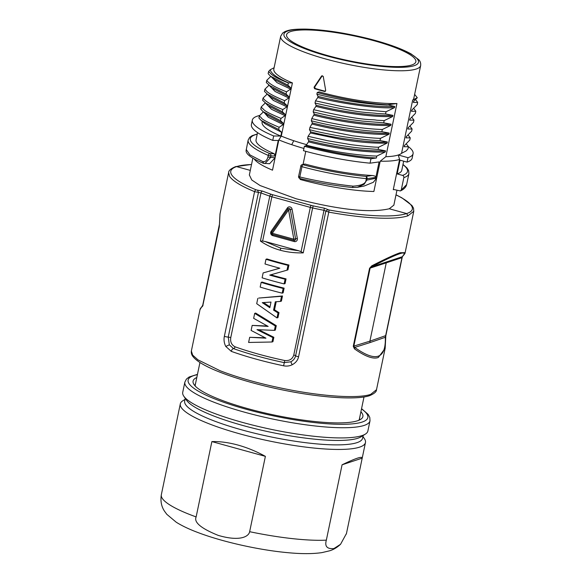 <?xml version="1.0" encoding="UTF-8"?>
<svg xmlns="http://www.w3.org/2000/svg" width="582" height="582" viewBox="0 0 582 582"><rect width="100%" height="100%" fill="white"/><g stroke="black" fill="none" stroke-linecap="round" stroke-linejoin="round"><path stroke-width="0.87" d="M328.452 55.799A66.021 12.673 11.8 0 0 415.846 61.779A66.021 12.673 11.8 0 0 373.986 40.725A66.021 12.673 11.8 0 0 286.591 34.782A66.021 12.673 11.8 0 0 328.452 55.799M396.939 103.523L387.481 104.818L394.771 106.491L394.531 107.641C375.441 109.198 332.642 101.777 317.779 97.514L318.019 96.357L316.877 94.175L317.226 92.516L319.154 91.876A71.506 13.728 11.8 0 0 396.939 103.523L385.83 156.704A71.506 13.728 11.8 0 0 398.27 155.001A71.506 13.728 11.8 0 0 401.558 153.313L412.667 100.126A71.506 13.728 -168.2 0 0 413.809 98.336L420.662 65.548A71.506 13.728 -168.2 0 1 416.232 69.025A71.506 13.728 11.8 0 1 326.007 59.08A71.506 13.728 11.8 0 1 280.67 36.302L282.663 33.05L284.831 31.661C288.752 30.017 292.535 28.991 305.957 29.1C324.865 29.726 346.21 33.043 369.977 39.038C387.968 43.737 401.696 48.706 411.161 53.951L418.742 59.677C420.269 61.241 420.91 63.198 420.662 65.548M280.67 36.302L273.816 69.098A71.506 13.728 11.8 0 0 292.404 82.906L281.295 136.086A71.448 13.713 11.8 0 0 293.772 140.728A71.564 13.735 11.8 0 0 306.576 144.649M325.12 91.461L324.64 91.476A71.506 13.728 11.8 0 1 314.556 88.69L314.054 87.242L321.664 75.907L323.228 76.344L325.702 90.457L324.64 91.476L325.425 91.287M385.83 156.704L380.206 161.199L373.877 191.493A73.812 14.172 -168.2 0 1 300.123 179.445L300.305 178.616M400.38 190.932C403.391 189.594 405.385 187.797 406.36 185.534L406.622 184.632L400.38 190.932L393.323 189.39L399.587 159.424A73.812 14.172 -168.2 0 1 380.206 161.199M399.587 159.424L398.27 155.001L407.997 157.686L407.073 162.123A82.113 15.765 11.8 0 0 412.158 158.122L413.082 153.692A82.113 15.765 -168.2 0 1 407.997 157.686M402.955 164.648A80.272 15.408 -168.2 0 1 402.511 175.393L397.164 173.916L400.038 160.174L407.073 162.123M402.511 175.393A1.848 1.717 71.7 0 1 403.835 177.634L401.311 189.717M408.375 146.642A82.113 15.765 -168.2 0 1 413.082 153.692M401.558 153.306L406.171 150.927L407.946 148.919L408.411 146.708L404.126 146.751L404.366 145.624L409.786 140.051L410.252 137.847L405.989 137.876L406.221 136.755L411.649 131.19L412.107 128.971L407.837 129.022L408.069 127.88L413.504 122.329L413.962 120.11L409.684 120.154L409.924 119.026L415.352 113.454L415.817 111.249L411.539 111.293L411.772 110.158L417.214 104.6L417.672 102.388L413.395 102.425L413.627 101.29L417.279 97.747L412.667 100.126M417.279 97.747L414.639 94.357M262.256 121.369L262.096 122.147A72.132 13.844 11.8 0 0 280.844 136.079L273.671 135.97A82.113 15.765 -168.2 0 1 252.326 120.103A82.113 15.765 -168.2 0 1 257.404 116.109A82.113 15.765 -168.2 0 1 259.645 115.483M263.602 122.242L265.225 123.85L281.637 132.303L278.647 129.488L261.151 120.445L258.903 118.001L259.368 115.789L263.37 111.897M259.376 115.789L260.19 116.873C262.868 118.211 257.404 118.051 279.113 127.276L283.245 124.584L283.485 123.442L280.502 120.627L263.02 111.613L260.758 109.132L261.223 106.921L265.217 103.029M267.356 104.571L262.598 100.257L263.064 98.052L267.073 94.175M263.064 98.052C265.196 101.37 271.772 105.204 282.801 109.547L286.955 106.841L287.195 105.698L270.805 97.296L264.446 91.396L264.905 89.192L268.935 85.292M271.045 86.805L266.301 82.528L266.76 80.331L270.776 76.438M272.849 77.915L274.464 79.523L290.891 87.984L287.894 85.168L270.383 76.111L268.149 73.674L268.615 71.462L270.288 69.709L274.1 67.745M270.288 69.709C270.834 73.397 276.908 77.777 288.519 82.848L292.404 82.906M281.295 136.086L278.836 139.898L272.507 170.184A73.812 14.172 -168.2 0 1 254.13 158.901M273.671 135.97L272.74 140.4L278.261 140.488L275.024 155.998L270.841 155.932L270.492 157.627L264.919 163.629M281.637 132.303L280.844 136.079M279.113 127.276L278.647 129.488M261.238 106.921L262.322 108.303C264.795 109.656 261.071 110.122 280.968 118.408L280.502 120.627M280.961 118.408L285.1 115.709L285.34 114.567L282.343 111.751L282.801 109.547M287.195 105.698L284.191 102.883L284.649 100.679L288.81 97.972L275.126 91.498L269.815 86.034M272.674 88.42L289.043 96.838L288.81 97.972M289.043 96.838L286.038 94.022L286.497 91.818L290.658 89.111L277.025 82.651L271.67 77.188M290.891 87.984L290.658 89.111M268.615 71.462L271.612 74.525C273.795 75.886 274.93 77.522 288.352 82.957L287.894 85.168M303.928 148.454A73.87 14.179 -168.2 0 1 291.713 144.685A73.754 14.157 -168.2 0 1 278.836 139.898M393.854 205.126L389.278 208.771C370.13 213.157 339.066 209.818 296.085 198.753L260.096 185.549L251.773 179.991L249.351 174.935M371.789 265.829L371.542 266.905L402.133 256.778L385.313 337.291C386.004 359.123 375.812 362.499 354.722 347.418L353.812 346.239L370.101 268.251L371.542 266.905C398.728 252.777 408.928 249.402 402.133 256.778L402.518 256.48C404.475 254.276 405.348 252.988 405.137 252.639L413.773 211.288L407.975 215.784A94.575 18.151 -168.2 0 1 407.938 215.798C402.788 217.523 394.923 218.337 384.346 218.235C368.573 218.017 350.058 215.98 328.786 212.132L298.573 356.773C297.817 360.236 295.685 362.906 292.157 364.769C289.472 366.056 286.62 366.398 283.594 365.802A94.575 18.151 -168.2 0 1 231.301 351.368L225.772 346.443C224.114 343.14 223.641 339.757 224.368 336.28L254.581 191.645C240.97 186.022 232.633 180.922 229.57 176.346L228.631 172.607L219.989 213.958L219.298 226.798L203.002 304.793L199.997 309.668L191.362 351.011L192.642 355.093L197.953 359.851L220.105 370.741C239.224 378.104 261.791 384.338 287.784 389.438C324.123 396.597 358.272 398.634 370.625 394.4L376.503 389.7L385.146 348.349L378.344 357.464C373.302 359.414 365.336 356.548 354.445 348.851L353.267 346.283L369.563 268.287L371.789 265.829C385.786 258.677 395.265 254.312 400.227 252.733L405.137 252.646M413.773 211.288L413.511 208.181L411.954 205.504L401.893 197.836L396.015 194.795M385.168 348.232L385.837 335.508M219.996 213.929L219.487 223.779M257.542 190.139L256.255 189.877A1.848 1.251 112.3 0 0 254.581 191.645L258.466 192.424L257.542 190.139L262.591 191.129A88.115 17.198 -168.3 0 0 271.212 194.286A7.384 1.44 -168.3 0 0 272.878 194.803L311.319 205.41A1.848 0.567 105.4 0 0 310.315 207.396A9.225 1.768 11.8 0 0 312.621 207.963L303.237 252.886C294.965 253.075 287.275 252.181 280.153 250.195C273.023 248.245 266.44 245.197 260.409 241.057L269.793 196.134A9.225 1.768 11.8 0 0 271.874 196.781L262.627 241.05L260.409 241.057M329.005 209.971L328.03 209.6L325.862 211.033L328.786 212.132L329.012 209.971A92.727 18.093 -168.3 0 0 406.622 213.558L389.278 208.771M311.319 205.41A7.384 1.44 -168.3 0 0 313.16 205.868A88.115 17.198 -168.3 0 0 324.305 208.167L323.999 210.32L325.862 211.033L295.641 355.675C295.059 358.33 293.452 360.367 290.811 361.8L284.292 362.63L283.594 365.802M359.669 417.701A83.961 16.114 -168.2 0 1 359.618 418.647A83.961 16.114 -168.2 0 1 358.701 420.342M195.407 386.222A83.961 16.114 -168.2 0 1 195.246 384.309A83.961 16.114 -168.2 0 1 195.574 383.422M360.913 411.772A86.733 16.645 -168.2 0 1 360.578 419.396A86.733 16.645 -168.2 0 1 248.078 408.717A86.733 16.645 -168.2 0 1 194.061 384.607A86.733 16.645 -168.2 0 1 196.811 377.492M182.726 392.326A94.575 18.151 11.8 0 0 183.788 396.182A94.575 18.151 11.8 0 0 242.687 422.459A94.575 18.151 -168.2 0 0 362.019 435.612A94.575 18.151 11.8 0 0 365.358 434.114A94.575 18.151 11.8 0 0 367.875 431.007L370.007 420.815A94.575 18.151 -168.2 0 1 245.262 412.391A94.575 18.151 -168.2 0 1 244.818 412.267A94.575 18.151 11.8 0 1 184.858 382.134L182.726 392.326M183.788 396.182L186.618 400.329A90.879 17.445 11.8 0 0 265.545 431.117A90.879 17.445 11.8 0 0 357.894 438.224A90.879 17.445 11.8 0 0 361.102 436.776L365.358 434.114M185.251 398.314L184.676 401.063A90.879 17.445 11.8 0 0 255.956 433.546A90.879 17.445 11.8 0 0 356.97 442.655A90.879 17.445 11.8 0 0 362.593 438.231L363.168 435.489M185.025 399.376L182.835 400.751A94.575 18.151 11.8 0 0 180.318 403.85A94.575 18.151 11.8 0 0 240.279 433.983A94.575 18.151 11.8 0 0 359.611 447.136A94.575 18.151 -168.2 0 0 365.467 442.531L346.486 533.381A94.575 18.151 -168.2 0 1 346.465 533.49L340.55 544.286L333.952 548.542C327.099 549.19 324.56 546.396 326.342 540.147A94.575 18.151 -168.2 0 1 249.642 531.693C248.834 536.415 240.242 541.857 218.235 535.389C201.074 528.456 193.704 522.301 196.134 516.925L211.877 441.585C219.931 441.36 228.631 442.524 237.965 445.063C247.314 447.682 256.451 451.443 265.385 456.353L249.642 531.693M346.465 533.49L362.2 458.15L342.078 464.807L326.342 540.147M362.95 436.544L364.405 438.683A94.575 18.151 -168.2 0 1 365.467 442.531M342.078 464.807C355.689 458.223 362.397 456.004 362.2 458.15M265.385 456.353L211.877 441.585M231.301 351.368A2.764 1.593 -70.3 0 1 233.528 348.618L229.315 344.813L228.253 337.065A2.764 0.531 -168.2 0 1 224.368 336.28M313.16 205.868L312.621 207.956A89.955 17.271 -168.2 0 0 323.999 210.32L293.779 354.955C292.513 359.094 289.509 360.949 284.758 360.52A89.955 17.271 -168.2 0 1 235.019 346.785C231.549 344.951 230.137 341.881 230.77 337.56L260.991 192.918A89.955 17.271 11.8 0 0 269.793 196.134A1.848 0.997 -70.9 0 1 271.212 194.286M252.173 325.403L251.118 330.438L265.952 338.178L249.685 337.305L248.609 342.456L271.969 342.005L272.893 337.611L256.989 329.652L274.398 330.38L275.315 325.985L254.683 313.385L253.65 318.332L268.149 326.422L252.173 325.403L267.378 326.015M254.683 313.385L255.643 313.065L276.283 325.665L275.359 330.059L274.398 330.38M258.714 329.747L273.853 337.291L272.936 341.685L271.969 342.005M249.685 337.305L265.159 337.786M282.481 295.969L281.412 301.105L280.451 301.418L281.521 296.289L282.481 295.969L258.779 298.064L281.521 296.289M276.21 301.731L274.522 309.82L279.004 312.636L277.963 317.612L277.003 317.925L278.043 312.949L273.562 310.141L275.308 301.796L280.451 301.418M262.118 282.074A89.955 17.271 11.8 0 0 284.118 288.148L283.136 292.841L282.175 293.161L283.158 288.468A92.727 17.802 -168.2 0 1 261.158 282.394L262.118 282.074M263.137 272.914L279.826 268.2A92.727 17.802 11.8 0 1 265.006 263.966L265.989 259.274A92.727 17.802 -168.2 0 0 287.988 265.341L286.977 270.179L269.764 275.111A92.727 17.802 -168.2 0 0 285.093 279.207L284.111 283.9A92.727 17.802 11.8 0 1 262.111 277.825L263.137 272.914L279.746 268.178M265.989 259.274L266.949 258.954A89.955 17.271 11.8 0 0 288.948 265.028L287.937 269.859L286.977 270.179M270.79 274.82A89.955 17.271 11.8 0 0 286.053 278.887L285.071 283.579L284.111 283.9M272.878 194.803A1.848 0.567 105.4 0 0 271.874 196.781L310.315 207.396L301.061 251.664L303.237 252.886M301.061 251.664L298.741 250.769L280.83 248.223L265.05 241.472L262.627 241.05M298.741 250.769L265.05 241.472M271.729 232.269A1.382 0.415 34.9 0 0 271.649 232.32A1.382 0.415 34.9 0 0 272.303 233.273L288.57 209.927A1.382 0.415 -145.1 0 1 287.908 208.974A1.382 0.415 -145.1 0 1 287.988 208.923A1.382 1.288 -108.3 0 1 288.614 208.451A1.382 1.382 0 0 0 287.908 208.974L271.649 232.32A1.382 1.382 0 0 0 272.412 234.444A1.382 0.429 -74.6 0 1 272.303 233.273L293.837 239.217A1.382 0.429 -74.6 0 0 293.946 240.395A1.382 1.382 0 0 0 294.747 240.373A1.382 1.288 -108.3 0 0 295.591 238.853L293.837 239.217L288.57 209.927L290.323 209.564L295.591 238.853L297.344 238.496L292.077 209.207A2.764 2.575 -108.3 0 0 287.406 207.92L271.147 231.265A2.764 2.575 -108.3 0 0 272.703 235.615A1.382 0.429 105.4 0 0 272.696 234.524M294.747 240.373A1.382 1.288 -108.3 0 1 294.034 240.388A1.382 0.429 -74.6 0 1 293.946 240.395L272.412 234.444A1.382 0.429 -74.6 0 0 272.507 234.444M275.315 325.985L276.283 325.665M272.893 337.611L273.853 337.291M257.819 298.384L256.713 303.688L277.003 317.925M262.271 302.647L271.008 302.065L269.83 307.725L262.271 302.647M273.562 310.141L274.522 309.82M278.043 312.949L279.004 312.636M269.997 306.903L263.573 302.56M282.175 293.161A92.727 17.802 11.8 0 1 260.176 287.086L261.158 282.394M283.158 288.468L284.118 288.148M287.988 265.341L288.948 265.028M285.093 279.207L286.053 278.887M393.796 189.521A73.812 14.172 -168.2 0 1 393.257 189.71L393.323 189.39M300.094 178.529A1.848 0.538 -76.7 0 1 299.985 178.536C317.445 182.69 334.905 185.68 352.372 187.528L357.341 187.324L364.187 186.022L373.302 182.304L376.678 178.092L366.769 180.114L364.165 184.239L357.348 187.324L352.51 187.506M303.069 164.35L305.79 151.335M370.057 163.171A82.113 15.765 11.8 0 1 303.462 150.702L304.386 146.271L306.117 145.696L306.234 145.158C328.794 150.956 356.708 155.496 376.772 156.078L376.372 157.998L370.981 158.74L370.057 163.171L379.078 161.934L375.841 177.445L367.075 178.645L366.769 180.114L366.056 180.107C365.882 183.563 361.582 185.578 353.15 186.153C335.37 184.261 317.59 181.198 299.81 176.964L298.602 176.368A1.848 1.848 0 0 0 299.985 178.536A1.848 0.538 -76.7 0 1 299.81 176.964L301.956 166.685A1.848 0.531 105.2 0 1 302.924 164.691A1.848 1.717 -108.3 0 0 301.978 164.713A1.848 1.848 0 0 0 300.748 166.088L301.956 166.685A82.113 15.765 -168.2 0 0 366.369 178.638A1.848 0.917 -84.6 0 0 365.889 176.375A80.272 15.408 -168.2 0 1 330.794 171.173A80.272 15.408 -168.2 0 1 302.924 164.691L304.939 164.029A74.438 14.288 11.8 0 0 372.247 175.502C374.772 175.808 375.972 176.455 375.841 177.445M394.531 107.641L386.026 111.759L385.568 113.963L392.915 115.367L392.683 116.495L384.178 120.62L383.713 122.838L391.068 124.228L390.828 125.377L382.323 129.48L381.857 131.699L389.213 133.089L388.972 134.238L380.468 138.356L380.01 140.56L387.365 141.957L387.125 143.092L378.62 147.217L378.162 149.421L360.404 148.119C351.834 147.275 330.532 144.336 307.623 138.509L308.751 140.699L308.518 141.833L306.234 145.158M307.623 138.509L308.082 136.29L327.782 140.764L351.579 144.751C365.874 146.475 374.888 147.297 378.62 147.217M383.705 122.831L362.477 121.1C354.307 119.957 342.252 119.041 313.174 111.904L314.316 114.087L311.777 118.575L311.319 120.772L312.461 122.962L309.93 127.422L309.471 129.633L310.606 131.823L310.366 132.965L308.082 136.29M313.174 111.897L313.633 109.7C368.391 122.067 368.886 118.713 376.867 120.227L384.171 120.62M392.683 116.495C373.659 117.382 342.107 113.083 315.924 106.368L313.633 109.7M315.924 106.368L316.157 105.247L315.022 103.05L315.488 100.839L341.605 106.521L359.581 109.387L386.019 111.751M317.779 97.514L315.488 100.839M387.474 104.811A76.875 14.754 -168.2 0 1 317.226 92.516M378.162 149.421L385.51 150.833L385.269 151.967L376.772 156.078M301.978 164.713L304.939 164.029M370.981 158.74A82.113 15.765 -168.2 0 1 304.386 146.271M306.117 145.696A76.839 14.754 11.8 0 0 376.372 157.998M308.518 141.833C334.024 148.395 366.42 152.891 385.269 151.967M308.751 140.699C334.876 147.384 366.551 151.706 385.51 150.833M310.366 132.965L340.23 139.2C348.618 140.568 367.926 143.689 387.125 143.092M310.606 131.823C337.32 139.105 375.259 143.092 387.365 141.957M309.471 129.633C316.914 131.721 328.415 134.1 343.969 136.77C361.56 139.345 373.571 140.611 380.01 140.56M380.468 138.356C375.099 138.283 365.714 137.417 352.314 135.751L309.93 127.422M312.221 124.097C338.338 130.819 370.014 135.111 388.972 134.238M389.213 133.089C384.869 133.591 375.143 133.118 360.032 131.678C344.078 129.851 328.219 126.949 312.461 122.962M311.319 120.772C333.901 126.629 362.099 131.066 381.857 131.699M382.323 129.48C362.542 128.949 333.697 124.184 311.777 118.575M314.069 115.251C340.186 121.929 371.869 126.258 390.828 125.377M314.316 114.087C340.354 120.991 374.728 125.203 391.068 124.228M392.915 115.367C373.957 116.255 342.289 111.919 316.157 105.247M385.56 113.956L376.787 113.468C368.893 112.159 363.954 114.312 315.022 103.05M318.019 96.357C344.129 103.079 375.819 107.394 394.771 106.491M316.877 94.175C341.903 100.439 365.416 104.083 387.416 105.109M397.164 173.916A74.438 14.288 11.8 0 0 401.776 170.293L403.675 161.185M387.008 261.733L386.252 262.853L402.155 257.593L385.859 335.581L369.897 341.154L370.13 342.543L385.313 337.291L385.648 338.528M370.13 342.543L354.722 347.418L354.445 348.851M203.002 305.528L202.143 306.801M257.55 132.623L256.044 139.847A74.438 14.288 11.8 0 0 274.18 153.713L275.024 155.998M252.326 120.103L251.395 124.541A82.113 15.765 11.8 0 0 272.74 140.4M248.158 140.051L246.113 150.491C245.669 153.961 251.424 158.231 263.391 163.295L269.619 163.724L275.111 157.722L267.909 157.082L268.258 155.387A1.848 1.31 -66.9 0 1 269.983 153.648A1.848 1.28 90.9 0 1 270.841 155.932L268.258 155.387A82.113 15.765 -168.2 0 1 248.158 140.051L249.649 137.388L252.101 135.679L257.266 133.991M267.909 157.082C266.898 160.625 265.145 162.102 262.642 161.512L249.954 154.899L246.208 149.45M264.264 112.646L268.287 117.229L283.245 124.584M283.485 123.442L267.08 115.003L263.02 111.613M266.12 103.785L271.474 109.263L285.1 115.709M268.986 106.179L285.34 114.567M264.941 102.796L282.343 111.751M286.955 106.841L273.314 100.395L267.967 94.924M270.805 97.296L269.182 95.681M266.738 93.898L284.191 102.883M264.905 89.192C267 90.857 264.832 92.516 284.649 100.679M268.6 85.016L286.038 94.022M266.76 80.331C268.891 83.677 275.475 87.504 286.497 91.818M408.411 146.708L406.287 143.856M404.126 146.751L404.614 145.405M410.23 137.847L408.127 135.009M405.989 137.876L406.469 136.537M412.1 128.971L409.975 126.141M407.837 129.022L408.324 127.669M413.955 120.11L411.838 117.266M410.172 118.808L409.684 120.154M413.693 108.405L415.817 111.249M412.027 109.947L411.539 111.293M417.672 102.396L415.533 99.537M413.875 101.079L413.395 102.425M322.304 75.704L314.695 87.031L315.197 88.479A69.658 13.371 11.8 0 0 320.158 89.897A69.658 13.371 11.8 0 0 325.28 91.265M414.246 65.664A68.734 13.197 -168.2 0 1 333.1 57.596A68.734 13.197 -168.2 0 1 285.035 32.483A68.734 13.197 -168.2 0 1 288.468 30.773A68.734 13.197 -168.2 0 1 375.281 40.514A68.734 13.197 -168.2 0 1 414.246 65.664M293.772 140.728L291.713 144.685M250.304 170.395L236.568 166.605A92.727 17.496 -168.1 0 1 251.526 164.539M395.993 194.883A92.727 17.496 -168.1 0 1 407.582 213.223A92.727 17.496 -168.1 0 1 406.622 213.558L407.938 215.798M228.631 172.607C228.544 170.613 230.872 168.62 235.608 166.627L236.568 166.605A92.727 18.093 -168.3 0 0 256.255 189.877M324.305 208.167L328.03 209.6M293.779 354.955L295.641 355.675A2.764 0.531 11.8 0 0 298.573 356.773M290.811 361.8L292.157 364.769M369.461 395.702L370.625 394.4M361.502 408.92A91.803 17.62 -168.2 0 1 342.383 424.307A91.803 17.62 -168.2 0 1 246.753 409.415A91.803 17.62 11.8 0 1 246.324 409.292A91.803 17.62 -168.2 0 1 197.407 374.641M161.367 494.598A94.575 18.151 11.8 0 0 161.338 494.7A94.575 18.151 11.8 0 0 196.134 516.925M229.315 344.813L225.772 346.443M230.77 337.56L228.253 337.065L258.466 192.424L260.991 192.918A1.848 1.179 -68.7 0 1 262.591 191.129M280.83 248.223L280.153 250.195M294.208 240.439A1.382 0.429 -74.6 0 1 294.237 241.559L272.703 235.615M294.237 241.559A2.764 2.575 -108.3 0 0 297.344 238.496M271.823 232.073A1.382 0.415 34.9 0 0 271.147 231.265M292.077 209.207L290.323 209.564A1.382 1.288 -108.3 0 0 288.614 208.451M287.406 207.92A1.382 0.415 -145.1 0 1 288.09 208.763M284.758 360.52L284.292 362.63A91.803 17.62 11.8 0 1 233.528 348.618A1.848 1.062 -70.3 0 0 235.019 346.785M353.15 186.153L352.372 187.528M366.056 180.107L366.369 178.638L367.075 178.645A1.848 1.593 82.2 0 0 365.889 176.375L372.247 175.502M300.865 166.001L298.602 176.368M406.622 184.64L408.92 173.632A82.113 15.765 -168.2 0 1 403.835 177.634M369.563 268.287L386.252 262.853L369.897 341.154L353.267 346.283M274.18 153.713L269.983 153.648A80.272 15.408 -168.2 0 1 257.222 134.202M262.642 161.512L263.755 163.375M314.556 88.69L315.197 88.479M314.695 87.031L314.054 87.242M249.322 175.066L252.857 158.151M235.63 166.619L251.54 164.451M369.505 395.687C355.958 400.307 318.63 397.55 280.262 389.453C248.66 382.883 218.432 373.113 203.322 364.514C198.557 361.851 195.174 359.283 193.173 356.802C191.682 355.085 191.078 353.158 191.362 351.004M199.946 362.491L195.188 385.248M197.465 374.364L189.143 376.991L186.415 379.108L184.858 382.134M361.56 408.651L368.122 414.362L369.781 417.403L370.007 420.815M180.318 403.85L161.338 494.7C160.334 500.942 161.36 506.398 164.422 511.069L166.801 514.313L176.23 522.214C182.086 525.881 189.339 529.322 197.996 532.552C222.491 541.893 259.281 550.106 287.748 552.667C301.309 553.977 312.701 553.962 321.926 552.616L329.507 550.834C333.341 549.735 337.022 547.553 340.55 544.286M346.486 533.381L346.334 534.065M364.005 396.946L359.29 419.527M369.526 395.68C374.27 393.687 376.59 391.693 376.503 389.7M393.832 205.25L396.931 190.387M402.999 164.43L407.058 168.06L408.622 170.599L408.92 173.632M402.548 256.458L402.155 257.593M219.436 224.194L202.609 305.819C200.652 308.031 199.786 309.311 199.997 309.668M265.225 123.85L261.151 120.445M274.464 79.523L270.383 76.111"/></g></svg>
